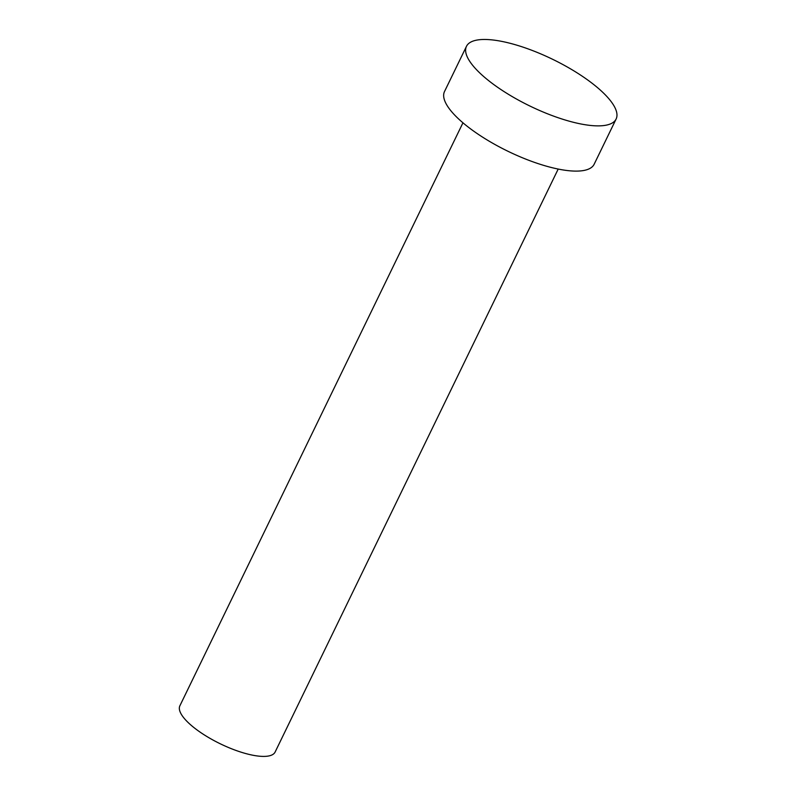 <?xml version="1.0" encoding="UTF-8"?>
<svg xmlns="http://www.w3.org/2000/svg" width="796" height="796" viewBox="0 0 796 796"><rect width="100%" height="100%" fill="white"/><g stroke="black" fill="none" stroke-linecap="round" stroke-linejoin="round"><path stroke-width="1.19" d="M558.195 169.06L275.118 752.041A52.934 16.537 -154.1 0 1 228.9 747.683A52.934 16.537 -154.1 0 1 180.384 712.51A52.934 16.537 -154.1 0 1 179.876 705.793L462.954 122.813M616.124 119.012L594.154 164.245A83.182 25.979 -154.1 0 1 521.539 157.399A83.182 25.979 -154.1 0 1 445.292 102.117A83.182 25.979 -154.1 0 1 444.496 91.57L466.466 46.337A83.182 25.979 -154.1 0 1 539.081 53.183A83.182 25.979 -154.1 0 1 615.338 108.465A83.182 25.979 -154.1 0 1 616.124 119.012A83.182 25.979 -154.1 0 1 543.509 112.166A83.182 25.979 -154.1 0 1 467.252 56.884A83.182 25.979 -154.1 0 1 466.466 46.337"/></g></svg>
